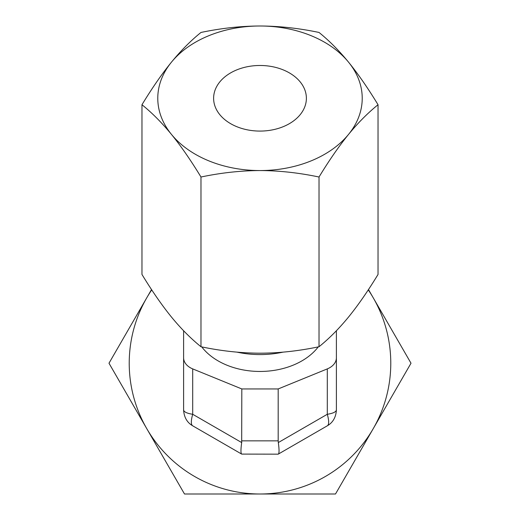 <?xml version="1.0" encoding="UTF-8"?>
<svg xmlns="http://www.w3.org/2000/svg" width="520" height="520" viewBox="0 0 520 520"><rect width="100%" height="100%" fill="white"/><g stroke="black" fill="none" stroke-linecap="round" stroke-linejoin="round"><path stroke-width="0.78" d="M213.616 98.28A46.384 32.799 180 0 1 260 65.481A46.384 32.799 180 0 1 306.384 98.28A46.384 32.799 180 0 1 260 131.079A46.384 32.799 180 0 1 213.616 98.28M171.509 62.095C181.109 50.414 190.931 40.534 200.98 32.455C221.28 28.197 240.955 26.046 260 26A102.219 72.28 180 0 1 348.491 62.095L348.562 62.186A102.219 72.28 180 0 1 348.562 134.381L348.491 134.466A102.219 72.28 180 0 1 260 170.56A102.219 72.28 180 0 1 171.509 134.466L171.438 134.381A102.219 72.28 180 0 1 171.438 62.186L171.509 62.095A102.219 72.28 180 0 1 260 26C279.221 26.065 298.889 28.216 319.02 32.455C329.154 40.619 338.975 50.498 348.491 62.095M348.562 62.186C358.156 74.009 367.985 88.192 378.034 104.734C367.9 112.898 358.072 122.778 348.562 134.381M348.491 134.466C338.891 146.289 329.069 160.478 319.02 177.014C298.721 172.757 279.045 170.606 260 170.56C240.78 170.625 221.111 172.783 200.98 177.014C190.847 160.349 181.025 146.166 171.509 134.466M171.438 134.381C161.844 122.694 152.016 112.814 141.966 104.734C152.1 88.069 161.928 73.886 171.438 62.186M378.034 104.734L378.034 274.456C367.9 291.122 358.072 305.305 348.562 317.012L348.491 317.096C338.891 328.776 329.069 338.656 319.02 346.736L319.02 177.014M319.02 346.736C298.721 350.994 279.045 353.145 260 353.191C240.78 353.125 221.111 350.974 200.98 346.736L200.98 177.014M141.966 104.734L141.966 274.456C152.016 290.999 161.844 305.182 171.438 317.012L171.509 317.096C181.025 328.692 190.847 338.572 200.98 346.736M282.932 352.157A78.572 55.562 180 0 1 237.068 352.157M318.247 346.892A66.209 46.813 180 0 1 260 371.456A66.209 46.813 180 0 1 201.754 346.892A66.209 46.813 180 0 0 260 371.456A66.209 46.813 180 0 0 318.247 346.892M183.606 330.752L183.606 357.76A18.187 12.864 0 0 0 192.699 368.894L241.813 388.947L278.187 388.947L327.301 368.894A18.187 12.864 0 0 0 336.394 357.76L336.394 330.752M183.606 410.059C184.073 417.313 187.103 422.565 192.699 425.815A45.474 9.223 120 0 1 192.699 414.278C187.109 413.413 184.073 412.009 183.606 410.059L183.606 357.76M192.699 368.894L192.699 414.278L241.69 442.566C240.714 449.566 240.714 453.414 241.69 454.097L278.187 454.168L327.301 425.815C332.897 422.565 335.926 417.313 336.394 410.059L336.394 357.76M192.699 425.815L241.69 454.097M241.69 442.566L241.813 388.947M241.813 440.85L278.187 440.85L278.311 442.566C279.286 449.566 279.286 453.414 278.311 454.097M278.187 440.85L278.187 388.947M278.311 442.566L327.301 414.278A45.474 9.223 60 0 1 327.301 425.815M327.301 368.894L327.301 414.278C332.897 413.406 335.933 412.003 336.394 410.059M151.736 289.868A130.774 130.774 0 0 0 260 494A130.774 130.774 0 0 0 368.264 289.868M151.528 289.556L108.992 363.226L184.496 494L335.504 494L411.008 363.226L368.472 289.556"/></g></svg>
